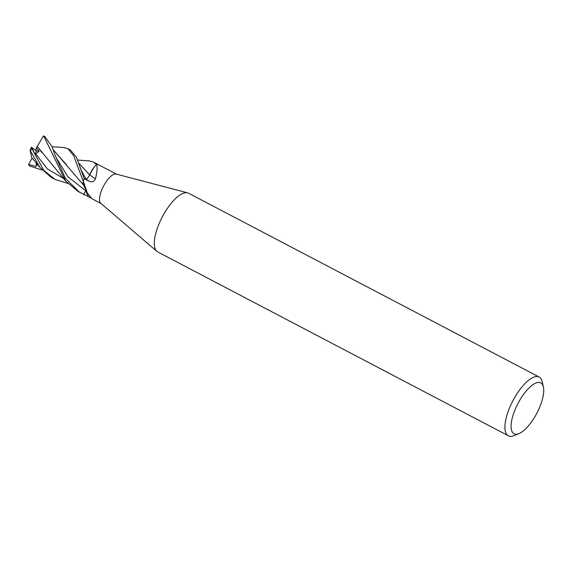 <?xml version="1.0" encoding="UTF-8"?>
<svg xmlns="http://www.w3.org/2000/svg" width="572" height="572" viewBox="0 0 572 572"><rect width="100%" height="100%" fill="white"/><g stroke="black" fill="none" stroke-linecap="round" stroke-linejoin="round"><path stroke-width="0.86" d="M100.944 203.417A16.581 6.128 -62.3 0 1 100.836 203.332A16.581 6.128 -62.3 0 1 103.539 186.093A16.581 6.128 -62.3 0 1 116.18 174.067L187.587 192.85A33.162 12.262 -62.3 0 1 188.56 193.222L539.174 377.041A33.162 12.262 -62.3 0 1 539.825 377.456A33.162 12.262 -62.3 0 1 542.22 381.731L543.4 386.929A28.743 10.625 -62.3 0 1 536.822 413.256A28.743 10.625 -62.3 0 1 518.911 433.64A28.743 10.625 -62.3 0 1 513.499 433.419A28.743 10.625 -62.3 0 1 518.854 401.801A28.743 10.625 -62.3 0 1 541.319 383.226A28.743 10.625 -62.3 0 1 543.4 386.929M116.438 174.131L93.436 162.076L96.425 164.55A16.581 6.128 -62.3 0 1 96.446 164.543A16.581 6.128 -62.3 0 1 97.562 164.45L97.569 164.45M89.69 174.825A13.192 4.876 -62.3 0 1 96.332 164.622A2.245 0.829 117.7 0 0 96.446 164.543L96.582 164.808C97.526 167.453 97.14 172.165 95.424 178.95C93.972 181.832 91.763 182.532 88.782 181.059L84.241 178.807L85.857 178.95A4.769 1.766 117.7 0 0 89.69 174.825A280.716 32.532 -133.4 0 0 95.424 178.95M83.255 181.174L87.259 192.807L83.598 184.97A13.192 4.876 -62.3 0 1 83.212 181.353A2.245 0.829 117.7 0 0 83.255 181.174A16.581 6.128 -62.3 0 1 84.241 178.807M87.259 192.807L91.756 198.634L101.037 203.503M518.911 433.64L513.963 435.628A33.162 12.262 -62.3 0 1 508.372 435.785L157.765 251.966A33.162 12.262 -62.3 0 1 157.114 251.551A33.162 12.262 -62.3 0 1 156.9 251.38A33.162 12.262 -62.3 0 1 162.305 216.902A33.162 12.262 -62.3 0 1 187.587 192.85M508.372 435.785A33.162 12.262 -62.3 0 1 507.721 435.371A33.162 12.262 -62.3 0 1 513.399 399.799A33.162 12.262 -62.3 0 1 539.174 377.041M91.162 198.098L83.984 194.344L85.664 190.648A4.769 1.766 117.7 0 0 85.957 189.947L83.705 194.945M83.212 181.353A279.129 270.141 -178 0 1 83.455 181.846M89.296 160.904L93.436 162.076M52.002 146.697L63.614 147.505L67.925 148.699L73.695 155.727L83.233 181.217A16.581 6.128 -62.3 0 1 84.248 178.786L76.441 157.221L70.363 149.978M67.632 183.39L55.112 179.422L43.808 170.406L31.71 148.341L31.567 147.226L35.157 154.483L39.153 151.244L36.465 147.712L43.515 135.821M31.624 157.4L30.102 150.322L39.968 167.503L51.165 177.32L55.112 179.422M83.984 194.344A16.581 6.128 -62.3 0 1 83.977 194.344L79.372 192.106L65.337 178.321L54.769 154.383L51.923 146.482L44.831 136.586A16.581 6.128 -62.3 0 0 44.802 136.572L44.802 136.572A16.581 6.128 -62.3 0 0 43.858 136.308L65.644 181.031L78.264 191.563M42.056 170.006L29.358 165.923L28.643 164.4L36.222 166.559L36.451 163.07M93.887 167.403L89.661 174.853L78.593 162.977L89.682 174.939M89.704 174.775C88.41 177.37 87.137 178.757 85.871 178.922L83.984 178.764M37.223 146.389L65.63 181.009M43.207 136.243L43.858 136.308M37.237 146.339L41.842 152.56M53.046 149.585L83.912 185.5M83.29 184.062L83.712 185.214M83.34 184.263L82.032 183.133L83.333 184.248M66.524 164.843L53.053 149.607M28.643 164.4L32.175 158.029M36.222 166.559L36.215 162.791M30.545 149.278L30.102 150.322M31.567 147.226L36.193 150.786L35.943 149.506L36.465 147.712M35.157 154.483L36.193 150.786L39.153 151.244M85.857 178.95A279.415 32.382 -133.4 0 0 88.782 181.059M54.769 154.383L56.235 157.736L67.846 176.755L85.65 190.648A279.415 270.42 -178 0 1 88.431 196.697M30.53 150.751A16.581 6.128 -62.3 0 1 31.71 148.341M81.753 171.157L85.871 178.922M35.693 153.796L47.412 168.976L63.685 178.586M36.329 164.564L38.181 165.215M100.836 203.332L156.9 251.38M70.506 150.05L67.925 148.699M44.881 136.615L43.601 136.215M77.599 160.067L89.189 160.889M80.252 167.746L81.76 171.15M39.947 167.474L31.539 157.3M80.716 192.85L78.042 191.441M31.51 147.247L30.38 149.442"/></g></svg>

